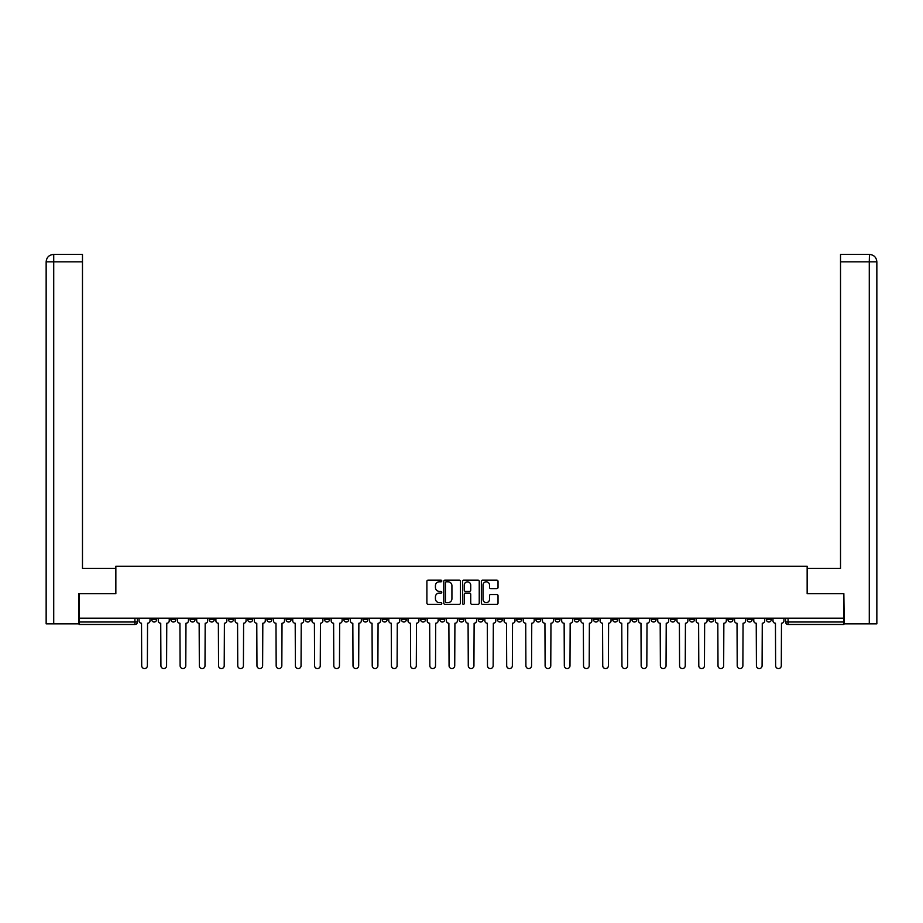 <?xml version="1.0" encoding="UTF-8"?>
<svg xmlns="http://www.w3.org/2000/svg" width="923" height="923" viewBox="0 0 923 923"><rect width="100%" height="100%" fill="white"/><g stroke="black" fill="none" stroke-linecap="round" stroke-linejoin="round"><path stroke-width="1.38" d="M441.794 580.971A0.842 0.842 0 0 0 440.952 580.129L428.11 580.129A1.211 1.211 0 0 0 426.899 581.34L426.899 603.088A1.211 1.211 0 0 0 428.11 604.3L440.952 604.3A0.842 0.842 0 0 0 441.794 603.457A0.842 0.842 0 0 0 440.952 602.604L439.29 602.604A3.865 3.865 0 0 1 435.425 598.739L435.425 596.927A3.865 3.865 0 0 1 439.29 593.062L440.952 593.062A0.842 0.842 0 0 0 441.794 592.208A0.842 0.842 0 0 0 440.952 591.366L439.29 591.366A3.865 3.865 0 0 1 435.425 587.501L435.425 585.69A3.865 3.865 0 0 1 439.29 581.813L440.952 581.813A0.842 0.842 0 0 0 441.794 580.971M670.34 618.191L670.34 619.552L675.267 619.552A2.457 2.457 0 0 1 672.809 622.01A2.457 2.457 0 0 1 670.34 619.552L670.34 618.191M651.13 618.191L651.13 619.552L656.057 619.552A2.457 2.457 0 0 1 653.599 622.01A2.457 2.457 0 0 1 651.13 619.552L651.13 618.191M535.871 618.191L535.871 619.552L540.797 619.552A2.457 2.457 0 0 1 538.34 622.01A2.457 2.457 0 0 1 535.871 619.552L535.871 618.191M516.672 618.191L516.672 619.552L521.587 619.552A2.457 2.457 0 0 1 519.13 622.01A2.457 2.457 0 0 1 516.672 619.552L516.672 618.191M497.462 618.191L497.462 619.552L502.377 619.552A2.457 2.457 0 0 1 499.92 622.01A2.457 2.457 0 0 1 497.462 619.552L497.462 618.191M459.043 618.191L459.043 619.552L463.957 619.552A2.457 2.457 0 0 1 461.5 622.01A2.457 2.457 0 0 1 459.043 619.552L459.043 618.191M420.623 619.552L420.623 618.191L420.623 619.552A2.457 2.457 0 0 0 423.08 622.01A2.457 2.457 0 0 1 420.623 619.552L425.538 619.552A2.457 2.457 0 0 1 423.08 622.01A2.457 2.457 0 0 0 425.538 619.552L425.538 618.191L425.538 619.552M401.413 619.552L401.413 618.191L401.413 619.552A2.457 2.457 0 0 0 403.87 622.01A2.457 2.457 0 0 1 401.413 619.552L406.328 619.552A2.457 2.457 0 0 1 403.87 622.01M382.203 619.552L382.203 618.191L382.203 619.552A2.457 2.457 0 0 0 384.66 622.01A2.457 2.457 0 0 1 382.203 619.552L387.129 619.552A2.457 2.457 0 0 1 384.66 622.01A2.457 2.457 0 0 0 387.129 619.552L387.129 618.191L387.129 619.552M362.993 618.191L362.993 619.552L367.919 619.552A2.457 2.457 0 0 1 365.45 622.01A2.457 2.457 0 0 1 362.993 619.552L362.993 618.191M343.783 618.191L343.783 619.552L348.709 619.552A2.457 2.457 0 0 1 346.24 622.01A2.457 2.457 0 0 1 343.783 619.552L343.783 618.191M324.573 618.191L324.573 619.552L329.499 619.552A2.457 2.457 0 0 1 327.03 622.01A2.457 2.457 0 0 1 324.573 619.552L324.573 618.191M305.363 619.552L305.363 618.191L305.363 619.552A2.457 2.457 0 0 0 307.821 622.01A2.457 2.457 0 0 1 305.363 619.552L310.29 619.552A2.457 2.457 0 0 1 307.821 622.01M266.943 619.552L266.943 618.191L266.943 619.552A2.457 2.457 0 0 0 269.401 622.01A2.457 2.457 0 0 1 266.943 619.552L271.87 619.552A2.457 2.457 0 0 1 269.401 622.01A2.457 2.457 0 0 0 271.87 619.552L271.87 618.191L271.87 619.552M247.733 619.552L247.733 618.191L247.733 619.552A2.457 2.457 0 0 0 250.191 622.01A2.457 2.457 0 0 1 247.733 619.552L252.66 619.552A2.457 2.457 0 0 1 250.191 622.01A2.457 2.457 0 0 0 252.66 619.552L252.66 618.191L252.66 619.552M228.523 619.552L228.523 618.191L228.523 619.552A2.457 2.457 0 0 0 230.981 622.01A2.457 2.457 0 0 1 228.523 619.552L233.45 619.552A2.457 2.457 0 0 1 230.981 622.01A2.457 2.457 0 0 0 233.45 619.552L233.45 618.191L233.45 619.552M209.313 619.552L209.313 618.191L209.313 619.552A2.457 2.457 0 0 0 211.771 622.01A2.457 2.457 0 0 1 209.313 619.552L214.24 619.552A2.457 2.457 0 0 1 211.771 622.01M190.103 619.552L190.103 618.191L190.103 619.552A2.457 2.457 0 0 0 192.561 622.01A2.457 2.457 0 0 1 190.103 619.552L195.03 619.552A2.457 2.457 0 0 1 192.561 622.01A2.457 2.457 0 0 0 195.03 619.552L195.03 618.191L195.03 619.552M170.893 619.552L170.893 618.191L170.893 619.552A2.457 2.457 0 0 0 173.351 622.01A2.457 2.457 0 0 1 170.893 619.552L175.82 619.552A2.457 2.457 0 0 1 173.351 622.01A2.457 2.457 0 0 0 175.82 619.552L175.82 618.191L175.82 619.552M496.828 588.643A1.211 1.211 0 0 0 498.028 587.443L498.028 581.34A1.211 1.211 0 0 0 496.828 580.129L482.556 580.129A1.211 1.211 0 0 0 481.356 581.34L481.356 603.088A1.211 1.211 0 0 0 482.556 604.3L496.828 604.3A1.211 1.211 0 0 0 498.028 603.088L498.028 595.716A1.211 1.211 0 0 0 496.828 594.504L490.724 594.504A1.211 1.211 0 0 0 489.513 595.716L489.513 599.373A3.231 3.231 0 0 1 486.283 602.604A3.231 3.231 0 0 1 483.041 599.373L483.041 585.055A3.231 3.231 0 0 1 486.283 581.813A3.231 3.231 0 0 1 489.513 585.055L489.513 587.443A1.211 1.211 0 0 0 490.724 588.643L496.828 588.643M53.719 623.856L46.15 623.856L46.15 261.832C46.588 257.344 49.057 254.875 53.534 254.436L82.482 254.436L82.482 261.832L53.719 261.832L53.719 623.856L78.778 623.856L78.778 593.685L115.848 593.685L115.848 566.226L807.152 566.226L807.152 593.685L843.853 593.685L843.853 618.191L79.147 618.191L79.147 622.01L137.4 622.01L137.4 618.191L137.4 622.01A2.457 2.457 0 0 1 134.931 624.479L79.147 624.479L79.147 622.01M79.147 593.685L79.147 618.191M460.439 581.34A1.211 1.211 0 0 0 459.239 580.129L444.967 580.129A1.211 1.211 0 0 0 443.767 581.34L443.767 603.088A1.211 1.211 0 0 0 444.967 604.3L459.239 604.3A1.211 1.211 0 0 0 460.439 603.088L460.439 581.34M463.761 580.129L478.033 580.129A1.211 1.211 0 0 1 479.233 581.34L479.233 603.088A1.211 1.211 0 0 1 478.033 604.3L471.93 604.3A1.211 1.211 0 0 1 470.718 603.088L470.718 594.262A1.211 1.211 0 0 0 469.507 593.062L465.457 593.062A1.211 1.211 0 0 0 464.246 594.262L464.246 603.457A0.842 0.842 0 0 1 463.404 604.3A0.842 0.842 0 0 1 462.561 603.457L462.561 581.34A1.211 1.211 0 0 1 463.761 580.129M785.6 618.191L785.6 622.01L843.853 622.01L843.853 624.479L788.069 624.479A2.457 2.457 0 0 1 785.6 622.01A2.457 2.457 0 0 0 788.069 624.479L788.069 618.191M843.853 618.191L843.853 622.01M771.316 618.191L771.316 619.552A2.457 2.457 0 0 1 768.859 622.01A2.457 2.457 0 0 1 766.39 619.552L771.316 619.552M766.39 618.191L766.39 619.552M752.107 618.191L752.107 619.552A2.457 2.457 0 0 1 749.649 622.01A2.457 2.457 0 0 1 747.18 619.552L752.107 619.552M747.18 618.191L747.18 619.552M732.897 618.191L732.897 619.552A2.457 2.457 0 0 1 730.439 622.01A2.457 2.457 0 0 1 727.97 619.552A2.457 2.457 0 0 0 730.439 622.01M727.97 618.191L727.97 619.552L732.897 619.552M713.687 618.191L713.687 619.552A2.457 2.457 0 0 1 711.229 622.01A2.457 2.457 0 0 1 708.76 619.552L713.687 619.552M708.76 618.191L708.76 619.552M694.477 618.191L694.477 619.552A2.457 2.457 0 0 1 692.019 622.01A2.457 2.457 0 0 1 689.55 619.552L694.477 619.552M689.55 618.191L689.55 619.552M675.267 618.191L675.267 619.552M656.057 618.191L656.057 619.552L656.057 618.191M636.847 618.191L636.847 619.552A2.457 2.457 0 0 1 634.389 622.01A2.457 2.457 0 0 1 631.92 619.552L636.847 619.552M631.92 618.191L631.92 619.552M617.637 618.191L617.637 619.552A2.457 2.457 0 0 1 615.18 622.01A2.457 2.457 0 0 1 612.71 619.552L617.637 619.552M612.71 618.191L612.71 619.552M598.427 618.191L598.427 619.552A2.457 2.457 0 0 1 595.97 622.01A2.457 2.457 0 0 1 593.501 619.552L598.427 619.552M593.501 618.191L593.501 619.552M579.217 618.191L579.217 619.552A2.457 2.457 0 0 1 576.76 622.01A2.457 2.457 0 0 1 574.291 619.552L579.217 619.552M574.291 618.191L574.291 619.552M560.007 618.191L560.007 619.552A2.457 2.457 0 0 1 557.55 622.01A2.457 2.457 0 0 1 555.081 619.552L560.007 619.552M555.081 618.191L555.081 619.552M540.797 618.191L540.797 619.552A2.457 2.457 0 0 1 538.34 622.01M521.587 618.191L521.587 619.552M502.377 619.552L502.377 618.191L502.377 619.552A2.457 2.457 0 0 1 499.92 622.01M483.167 618.191L483.167 619.552A2.457 2.457 0 0 1 480.71 622.01A2.457 2.457 0 0 1 478.252 619.552A2.457 2.457 0 0 0 480.71 622.01A2.457 2.457 0 0 0 483.167 619.552L478.252 619.552L478.252 618.191M463.957 619.552L463.957 618.191L463.957 619.552A2.457 2.457 0 0 1 461.5 622.01M444.748 618.191L444.748 619.552A2.457 2.457 0 0 1 442.29 622.01A2.457 2.457 0 0 1 439.833 619.552A2.457 2.457 0 0 0 442.29 622.01M439.833 618.191L439.833 619.552L444.748 619.552M406.328 618.191L406.328 619.552L406.328 618.191M367.919 619.552L367.919 618.191L367.919 619.552A2.457 2.457 0 0 1 365.45 622.01M348.709 619.552L348.709 618.191L348.709 619.552A2.457 2.457 0 0 1 346.24 622.01M329.499 619.552L329.499 618.191L329.499 619.552A2.457 2.457 0 0 1 327.03 622.01M310.29 618.191L310.29 619.552L310.29 618.191M291.08 619.552L291.08 618.191L291.08 619.552A2.457 2.457 0 0 1 288.611 622.01A2.457 2.457 0 0 1 286.153 619.552L291.08 619.552A2.457 2.457 0 0 1 288.611 622.01M286.153 618.191L286.153 619.552M214.24 618.191L214.24 619.552L214.24 618.191M156.61 618.191L156.61 619.552A2.457 2.457 0 0 1 154.141 622.01A2.457 2.457 0 0 1 151.684 619.552A2.457 2.457 0 0 0 154.141 622.01A2.457 2.457 0 0 0 156.61 619.552L156.61 618.191M151.684 618.191L151.684 619.552L156.61 619.552M134.931 618.191L134.931 624.479A2.457 2.457 0 0 0 137.4 622.01M446.305 581.813A0.842 0.842 0 0 0 445.451 582.667L445.451 601.761A0.842 0.842 0 0 0 446.305 602.604L448.059 602.604A3.865 3.865 0 0 0 451.924 598.739L451.924 585.69A3.865 3.865 0 0 0 448.059 581.813L446.305 581.813M470.718 585.113A3.231 3.231 0 0 0 467.488 581.882A3.231 3.231 0 0 0 464.246 585.113L464.246 590.155A1.211 1.211 0 0 0 465.457 591.366L469.507 591.366A1.211 1.211 0 0 0 470.718 590.155L470.718 585.113M139.061 618.191L139.061 620.787A2.457 2.457 0 0 0 141.519 623.244L141.704 665.725A2.827 2.827 0 0 0 144.542 668.564A2.827 2.827 0 0 0 147.368 665.725L147.553 623.244A2.457 2.457 0 0 0 150.022 620.787L150.022 618.191M158.271 618.191L158.271 620.787A2.457 2.457 0 0 0 160.729 623.244L160.914 665.725A2.827 2.827 0 0 0 163.752 668.564A2.827 2.827 0 0 0 166.578 665.725L166.763 623.244A2.457 2.457 0 0 0 169.232 620.787L169.232 618.191M177.481 618.191L177.481 620.787A2.457 2.457 0 0 0 179.939 623.244L180.123 665.725A2.827 2.827 0 0 0 182.962 668.564A2.827 2.827 0 0 0 185.788 665.725L185.973 623.244A2.457 2.457 0 0 0 188.442 620.787L188.442 618.191M115.721 593.685L115.721 568.441L82.482 568.441L82.482 261.832M53.719 254.436L53.719 261.832L46.15 261.832L46.15 549.981L46.15 261.832C46.577 257.344 49.046 254.886 53.534 254.436M807.279 593.685L807.279 568.441L840.518 568.441L840.518 254.436L869.454 254.436L869.281 261.832L840.518 261.832M876.85 549.981L876.85 261.832L876.85 623.856L844.222 623.856L843.853 593.685M869.281 623.856L869.281 261.832L876.85 261.832C876.412 257.344 873.943 254.875 869.466 254.436M196.691 618.191L196.691 620.787A2.457 2.457 0 0 0 199.149 623.244L199.333 665.725A2.827 2.827 0 0 0 202.172 668.564A2.827 2.827 0 0 0 204.998 665.725L205.183 623.244A2.457 2.457 0 0 0 207.652 620.787L207.652 618.191M215.901 618.191L215.901 620.787A2.457 2.457 0 0 0 218.359 623.244L218.543 665.725A2.827 2.827 0 0 0 221.382 668.564A2.827 2.827 0 0 0 224.208 665.725L224.393 623.244A2.457 2.457 0 0 0 226.862 620.787L226.862 618.191M235.111 618.191L235.111 620.787A2.457 2.457 0 0 0 237.569 623.244L237.753 665.725A2.827 2.827 0 0 0 240.591 668.564A2.827 2.827 0 0 0 243.418 665.725L243.603 623.244A2.457 2.457 0 0 0 246.072 620.787L246.072 618.191M254.321 618.191L254.321 620.787A2.457 2.457 0 0 0 256.779 623.244L256.963 665.725A2.827 2.827 0 0 0 259.801 668.564A2.827 2.827 0 0 0 262.628 665.725L262.813 623.244A2.457 2.457 0 0 0 265.282 620.787L265.282 618.191M273.531 618.191L273.531 620.787A2.457 2.457 0 0 0 275.989 623.244L276.173 665.725A2.827 2.827 0 0 0 279.011 668.564A2.827 2.827 0 0 0 281.838 665.725L282.023 623.244A2.457 2.457 0 0 0 284.492 620.787L284.492 618.191M292.741 618.191L292.741 620.787A2.457 2.457 0 0 0 295.198 623.244L295.383 665.725A2.827 2.827 0 0 0 298.221 668.564A2.827 2.827 0 0 0 301.048 665.725L301.233 623.244A2.457 2.457 0 0 0 303.702 620.787L303.702 618.191M311.951 618.191L311.951 620.787A2.457 2.457 0 0 0 314.408 623.244L314.593 665.725A2.827 2.827 0 0 0 317.431 668.564A2.827 2.827 0 0 0 320.258 665.725L320.443 623.244A2.457 2.457 0 0 0 322.912 620.787L322.912 618.191M331.161 618.191L331.161 620.787A2.457 2.457 0 0 0 333.618 623.244L333.803 665.725A2.827 2.827 0 0 0 336.641 668.564A2.827 2.827 0 0 0 339.468 665.725L339.652 623.244A2.457 2.457 0 0 0 342.121 620.787L342.121 618.191M350.371 618.191L350.371 620.787A2.457 2.457 0 0 0 352.828 623.244L353.013 665.725A2.827 2.827 0 0 0 355.851 668.564A2.827 2.827 0 0 0 358.678 665.725L358.862 623.244A2.457 2.457 0 0 0 361.331 620.787L361.331 618.191M369.581 618.191L369.581 620.787A2.457 2.457 0 0 0 372.038 623.244L372.223 665.725A2.827 2.827 0 0 0 375.061 668.564A2.827 2.827 0 0 0 377.888 665.725L378.072 623.244A2.457 2.457 0 0 0 380.541 620.787L380.541 618.191M388.791 618.191L388.791 620.787A2.457 2.457 0 0 0 391.248 623.244L391.433 665.725A2.827 2.827 0 0 0 394.271 668.564A2.827 2.827 0 0 0 397.098 665.725L397.282 623.244A2.457 2.457 0 0 0 399.74 620.787L399.74 618.191M408.001 618.191L408.001 620.787A2.457 2.457 0 0 0 410.458 623.244L410.643 665.725A2.827 2.827 0 0 0 413.481 668.564A2.827 2.827 0 0 0 416.308 665.725L416.492 623.244A2.457 2.457 0 0 0 418.95 620.787L418.95 618.191M427.211 618.191L427.211 620.787A2.457 2.457 0 0 0 429.668 623.244L429.853 665.725A2.827 2.827 0 0 0 432.691 668.564A2.827 2.827 0 0 0 435.518 665.725L435.702 623.244A2.457 2.457 0 0 0 438.16 620.787L438.16 618.191M446.42 618.191L446.42 620.787A2.457 2.457 0 0 0 448.878 623.244L449.063 665.725A2.827 2.827 0 0 0 451.901 668.564A2.827 2.827 0 0 0 454.727 665.725L454.912 623.244A2.457 2.457 0 0 0 457.37 620.787L457.37 618.191M465.63 618.191L465.63 620.787A2.457 2.457 0 0 0 468.088 623.244L468.273 665.725A2.827 2.827 0 0 0 471.099 668.564A2.827 2.827 0 0 0 473.937 665.725L474.122 623.244A2.457 2.457 0 0 0 476.58 620.787L476.58 618.191M484.84 618.191L484.84 620.787A2.457 2.457 0 0 0 487.298 623.244L487.482 665.725A2.827 2.827 0 0 0 490.309 668.564A2.827 2.827 0 0 0 493.147 665.725L493.332 623.244A2.457 2.457 0 0 0 495.789 620.787L495.789 618.191M504.05 618.191L504.05 620.787A2.457 2.457 0 0 0 506.508 623.244L506.692 665.725A2.827 2.827 0 0 0 509.519 668.564A2.827 2.827 0 0 0 512.357 665.725L512.542 623.244A2.457 2.457 0 0 0 514.999 620.787L514.999 618.191M523.26 618.191L523.26 620.787A2.457 2.457 0 0 0 525.718 623.244L525.902 665.725A2.827 2.827 0 0 0 528.729 668.564A2.827 2.827 0 0 0 531.567 665.725L531.752 623.244A2.457 2.457 0 0 0 534.209 620.787L534.209 618.191M542.459 618.191L542.459 620.787A2.457 2.457 0 0 0 544.928 623.244L545.112 665.725A2.827 2.827 0 0 0 547.939 668.564A2.827 2.827 0 0 0 550.777 665.725L550.962 623.244A2.457 2.457 0 0 0 553.419 620.787L553.419 618.191M561.669 618.191L561.669 620.787A2.457 2.457 0 0 0 564.138 623.244L564.322 665.725A2.827 2.827 0 0 0 567.149 668.564A2.827 2.827 0 0 0 569.987 665.725L570.172 623.244A2.457 2.457 0 0 0 572.629 620.787L572.629 618.191M580.879 618.191L580.879 620.787A2.457 2.457 0 0 0 583.348 623.244L583.532 665.725A2.827 2.827 0 0 0 586.359 668.564A2.827 2.827 0 0 0 589.197 665.725L589.382 623.244A2.457 2.457 0 0 0 591.839 620.787L591.839 618.191M600.088 618.191L600.088 620.787A2.457 2.457 0 0 0 602.557 623.244L602.742 665.725A2.827 2.827 0 0 0 605.569 668.564A2.827 2.827 0 0 0 608.407 665.725L608.592 623.244A2.457 2.457 0 0 0 611.049 620.787L611.049 618.191M619.298 618.191L619.298 620.787A2.457 2.457 0 0 0 621.767 623.244L621.952 665.725A2.827 2.827 0 0 0 624.779 668.564A2.827 2.827 0 0 0 627.617 665.725L627.802 623.244A2.457 2.457 0 0 0 630.259 620.787L630.259 618.191M638.508 618.191L638.508 620.787A2.457 2.457 0 0 0 640.977 623.244L641.162 665.725A2.827 2.827 0 0 0 643.989 668.564A2.827 2.827 0 0 0 646.827 665.725L647.011 623.244A2.457 2.457 0 0 0 649.469 620.787L649.469 618.191M657.718 618.191L657.718 620.787A2.457 2.457 0 0 0 660.187 623.244L660.372 665.725A2.827 2.827 0 0 0 663.199 668.564A2.827 2.827 0 0 0 666.037 665.725L666.221 623.244A2.457 2.457 0 0 0 668.679 620.787L668.679 618.191M676.928 618.191L676.928 620.787A2.457 2.457 0 0 0 679.397 623.244L679.582 665.725A2.827 2.827 0 0 0 682.409 668.564A2.827 2.827 0 0 0 685.247 665.725L685.431 623.244A2.457 2.457 0 0 0 687.889 620.787L687.889 618.191M696.138 618.191L696.138 620.787A2.457 2.457 0 0 0 698.607 623.244L698.792 665.725A2.827 2.827 0 0 0 701.618 668.564A2.827 2.827 0 0 0 704.457 665.725L704.641 623.244A2.457 2.457 0 0 0 707.099 620.787L707.099 618.191M715.348 618.191L715.348 620.787A2.457 2.457 0 0 0 717.817 623.244L718.002 665.725A2.827 2.827 0 0 0 720.828 668.564A2.827 2.827 0 0 0 723.667 665.725L723.851 623.244A2.457 2.457 0 0 0 726.309 620.787L726.309 618.191M734.558 618.191L734.558 620.787A2.457 2.457 0 0 0 737.027 623.244L737.212 665.725A2.827 2.827 0 0 0 740.038 668.564A2.827 2.827 0 0 0 742.877 665.725L743.061 623.244A2.457 2.457 0 0 0 745.519 620.787L745.519 618.191M753.768 618.191L753.768 620.787A2.457 2.457 0 0 0 756.237 623.244L756.422 665.725A2.827 2.827 0 0 0 759.248 668.564A2.827 2.827 0 0 0 762.086 665.725L762.271 623.244A2.457 2.457 0 0 0 764.729 620.787L764.729 618.191M772.978 618.191L772.978 620.787A2.457 2.457 0 0 0 775.447 623.244L775.632 665.725A2.827 2.827 0 0 0 778.458 668.564A2.827 2.827 0 0 0 781.296 665.725L781.481 623.244A2.457 2.457 0 0 0 783.939 620.787L783.939 618.191M46.15 261.832L46.15 549.981"/></g></svg>
